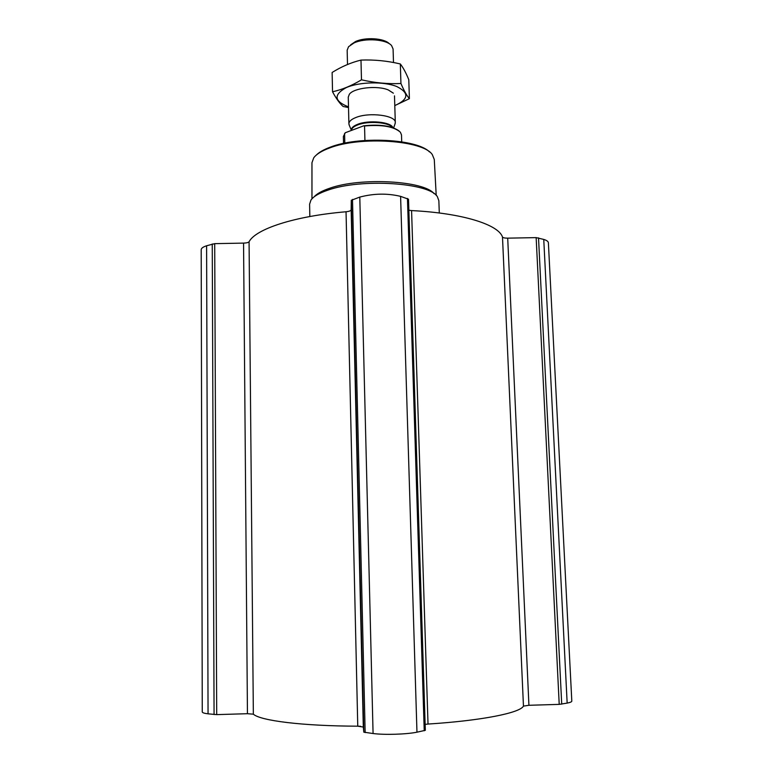 <?xml version="1.0" encoding="UTF-8"?>
<svg xmlns="http://www.w3.org/2000/svg" width="773" height="773" viewBox="0 0 773 773"><rect width="100%" height="100%" fill="white"/><g stroke="black" fill="none" stroke-linecap="round" stroke-linejoin="round"><path stroke-width="1.16" d="M567.16 703.101C570.281 702.483 571.827 701.816 571.807 701.111L548.386 242.809C548.308 241.485 546.762 240.355 543.757 239.427L567.16 703.101L559.217 704.377L528.925 705.285L523.456 706.107C520.045 712.861 482.507 720.542 428.02 724.059L425.131 724.369M206.604 245.766L208.053 713.827C204.275 713.363 202.342 712.735 202.265 711.952L201.193 249.718C201.26 248.239 203.057 246.925 206.604 245.766L214.701 243.65L243.553 243.109C246.568 242.993 248.413 242.548 249.07 241.756C255.573 229.069 294.271 216.15 346.043 211.763C349.212 211.425 350.913 210.768 351.155 209.792L363.31 727.035L363.812 732.157L373.079 733.538C384.838 735.026 406.231 734.369 416.966 732.195L425.324 730.321L408.511 199.212L425.324 730.321M363.31 727.035L357.764 726.185C302.079 726.002 260.433 720.678 253.351 714.184L247.447 713.701L216.701 714.619L208.053 713.827M351.155 209.792L351.29 200.294L359.793 197.086C373.726 193.434 387.331 193.192 400.598 196.361L408.511 199.212M543.757 239.427L536.153 237.62L507.706 238.152C504.73 238.152 503.001 237.775 502.489 237.011C498.43 224.605 462.534 213.116 411.574 210.585L408.859 210.217M429.459 151.914C417.149 138.898 358.604 135.874 330.139 147.208C323.868 149.537 319.278 152.136 316.37 155.015M436.214 195.424L434.281 159.489L432.349 154.687C423.536 140.261 359.976 135.826 329.298 148.087C321.587 150.957 316.399 154.194 313.751 157.789L311.963 162.688L311.963 198.825M434.04 193.637C424.174 180.698 360.411 177.123 329.598 188.283C321.993 190.854 316.804 193.733 314.031 196.922M439.296 213L438.851 200.69L437.421 196.806C430.03 182.737 361.039 178.138 327.858 190.158C319.114 193.124 313.471 196.439 310.93 200.12L309.606 204.207M360.633 726.301L357.619 726.185M399.023 130.908C391.718 125.854 379.978 124.153 363.793 125.796L345.289 132.734L343.376 136.463L343.531 143.43M401.709 141.826L401.496 134.946L400.395 132.231C394.027 126.559 382.084 124.472 364.547 125.97L363.793 125.796M344.574 133.449L344.797 143.16M364.547 125.97L364.924 140.483M389.321 43.752C384.403 38.167 365.223 36.901 355.454 41.578L350.642 44.824M393.496 62.516L393.08 48.979L391.582 45.597C386.539 39.278 364.933 37.713 353.995 42.959L348.546 46.718L347.164 50.177L347.502 64.488M394.984 124.038L395.303 122.578C396.201 115.448 369.301 111.882 355.822 117.535C351.261 119.351 348.952 121.438 348.894 123.796L349.319 125.361M348.497 106.877C334.1 101.186 333.327 94.779 346.178 87.649C359.261 81.783 383.93 81.262 396.849 86.566C409.448 92.963 408.762 99.302 394.79 105.592L409.4 98.673C406.733 95.591 403.912 90.528 400.936 83.503C387.969 84.122 374.818 82.895 361.484 79.812C351.773 85.668 342.12 89.658 332.535 91.774C336.216 98.615 339.743 103.514 343.115 106.471L348.507 107.563M348.265 97.137L349.309 94.325C353.619 87.861 377.176 85.165 388.297 89.948L393.36 93.175M361.484 79.812L360.981 60.091C374.18 59.569 387.292 60.854 400.327 63.966C403.187 67.609 406.009 72.865 408.791 79.735L409.4 98.673M332.535 91.774L332.129 72.478C341.357 66.681 350.971 62.555 360.981 60.091M400.936 83.503L400.327 63.966M212.246 243.978L214.073 714.552M214.701 243.65L216.701 714.619M243.553 243.109L247.447 713.701M249.07 241.756L253.351 714.184M346.043 211.763L357.764 726.185M351.29 200.294L363.812 732.157M352.498 199.405L365.156 732.591M359.793 197.086L373.079 733.538M400.598 196.361L416.966 732.195M407.458 198.429L424.232 730.785M411.574 210.585L428.02 724.059M502.489 237.011L523.456 706.107M507.706 238.152L528.925 705.285M536.153 237.62L559.217 704.377M538.52 237.852L561.72 704.155M392.897 127.69C391.167 121.921 368.827 119.728 357.638 124.318C353.135 126.096 351.068 128.134 351.435 130.424L349.019 124.646M392.365 127.516C389.109 122.24 368.238 120.636 357.725 124.926C353.657 126.511 351.58 128.337 351.493 130.405M309.606 204.072L309.828 216.537M348.265 97.069L348.894 123.796M394.491 95.862L395.303 122.578M393.621 127.941L395.196 123.438"/></g></svg>
